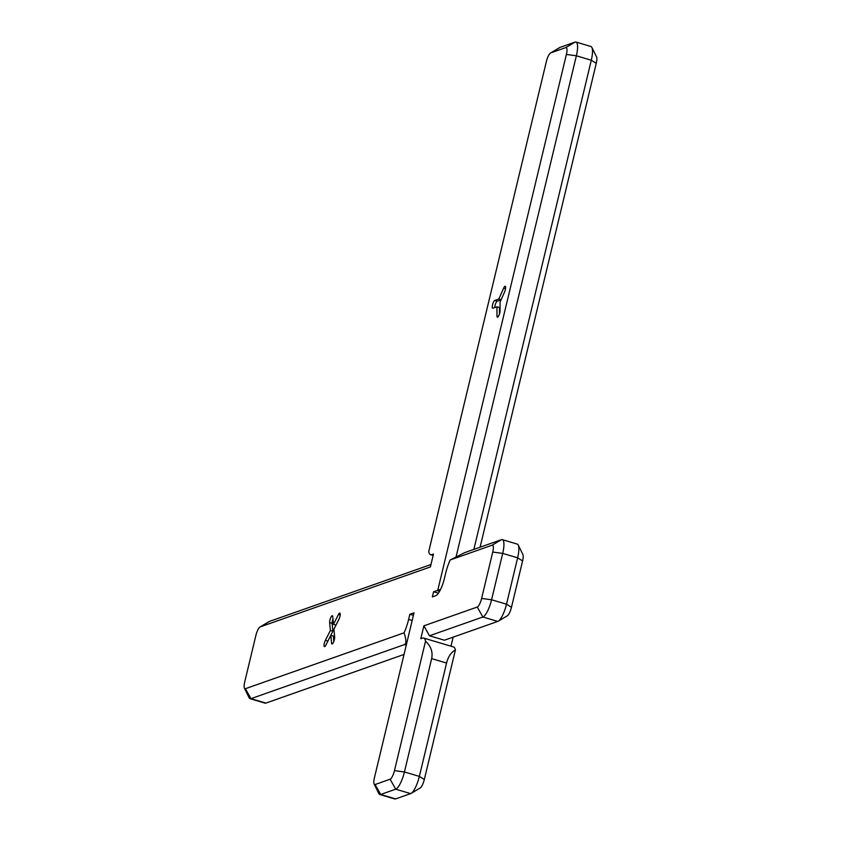<?xml version="1.0" encoding="UTF-8"?>
<svg xmlns="http://www.w3.org/2000/svg" width="841" height="841" viewBox="0 0 841 841"><rect width="100%" height="100%" fill="white"/><g stroke="black" fill="none" stroke-linecap="round" stroke-linejoin="round"><path stroke-width="1.26" d="M477.257 607.044L482.86 616.989L429.488 635.785L444.416 640.222L497.788 621.415A16.179 4.373 -73.5 0 0 498.261 621.194A16.179 4.373 -73.5 0 0 506.503 604.195L517.635 557.825L522.597 560.926A8.084 2.187 -73.5 0 0 522.902 554.545L518.235 545.063A16.179 4.373 -73.5 0 0 517.236 544.085L502.308 539.649A16.179 4.373 -73.5 0 0 501.415 539.701L464.716 552.621L450.187 559.969A21.572 5.834 -73.5 0 0 445.635 573.373L444.395 578.524A16.179 4.373 -73.5 0 1 435.68 595.743L432.348 596.921L433.588 591.759L436.921 590.592A10.786 2.922 -73.5 0 0 437.835 589.972L566.392 54.455A8.084 2.187 -73.5 0 0 565.751 47.611L550.739 52.899A8.084 2.187 -73.5 0 0 550.498 53.015A8.084 2.187 -73.5 0 0 546.377 61.509L428.721 551.601A21.572 5.834 -73.5 0 0 430.613 554.724A21.572 5.834 -73.5 0 0 431.801 554.661L433.472 554.072L430.382 566.95L260.237 626.881A8.084 2.187 -73.5 0 0 259.995 626.997A8.084 2.187 -73.5 0 0 255.874 635.491L244.742 681.862A8.084 2.187 -73.5 0 0 244.447 688.243A8.084 2.187 -73.5 0 0 245.393 688.705L404.069 632.821A21.572 5.834 -73.5 0 0 408.621 619.428L409.861 614.266L414.024 612.805L374.445 777.673A8.084 2.187 -73.5 0 0 374.15 784.064A8.084 2.187 -73.5 0 0 375.097 784.527L390.108 779.229A8.084 2.187 -73.5 0 0 394.461 770.629L425.535 641.189A21.572 5.834 -73.5 0 0 423.643 638.067A21.572 5.834 -73.5 0 0 422.455 638.13L420.784 638.718L423.875 625.841L477.257 607.044A8.084 2.187 -73.5 0 0 481.609 598.435L492.742 552.064A8.084 2.187 -73.5 0 0 492.101 545.21L450.187 559.969M522.597 560.926L511.465 607.297A8.084 2.187 -73.5 0 1 507.344 615.791L498.261 621.194M453.152 637.142L450.976 646.182M374.15 784.064L378.807 793.547A16.179 4.373 -73.5 0 0 379.806 794.514L394.734 798.95A16.179 4.373 -73.5 0 0 395.627 798.897L410.639 793.61A16.179 4.373 -73.5 0 0 411.112 793.389A16.179 4.373 -73.5 0 0 419.354 776.39L446.571 663.044C448.232 656.579 451.175 652.248 455.391 650.051A21.572 5.834 -73.5 0 0 453.499 646.929L423.643 638.067M455.391 650.051L424.316 779.491A8.084 2.187 -73.5 0 1 420.195 787.985L411.112 793.389M473.851 549.415L591.297 60.226L596.258 63.327A8.084 2.187 -73.5 0 0 596.553 56.936L591.885 47.453A16.179 4.373 -73.5 0 0 590.897 46.486L575.969 42.05A16.179 4.373 -73.5 0 0 575.076 42.103L560.053 47.39A16.179 4.373 -73.5 0 0 559.591 47.611L550.498 53.015M596.258 63.327L480.085 547.218M492.742 552.064L502.708 553.399L491.575 599.77L506.503 604.195L511.465 607.297M566.392 54.455L576.369 55.79L456.085 556.795M260.237 626.881L269.551 621.373L430.96 564.521M244.447 688.243L249.115 697.725A16.179 4.373 -73.5 0 0 250.103 698.703L265.031 703.139A16.179 4.373 -73.5 0 0 265.924 703.087L404.027 654.445M406.266 645.131L404.468 644.595L250.996 698.65L265.924 703.087M390.108 779.229L395.712 789.184L380.7 794.472L395.627 798.897M446.571 663.044L431.643 658.608L404.426 771.964L419.354 776.39L424.316 779.491M504.537 292.079A4.047 1.093 -73.5 0 0 505.241 286.245A4.047 1.093 -73.5 0 0 503.654 288.148L498.797 299.06L494.729 300.489A4.047 1.093 -73.5 0 0 492.647 304.421A4.047 1.093 -73.5 0 0 492.658 308.226A4.047 1.093 -73.5 0 0 492.879 308.216L496.947 306.786L496.968 315.974A4.047 1.093 -73.5 0 0 497.378 317.183A4.047 1.093 -73.5 0 0 499.091 314.986A4.047 1.093 -73.5 0 0 500.09 310.634L500.059 302.15L504.537 292.079M338.912 619.354A4.047 1.093 -73.5 0 0 340.153 615.391A4.047 1.093 -73.5 0 0 339.838 613.057A4.047 1.093 -73.5 0 0 338.46 614.519L333.457 624.39L332.721 616.537A4.047 1.093 -73.5 0 0 332.332 615.707A4.047 1.093 -73.5 0 0 330.513 618.156A4.047 1.093 -73.5 0 0 329.64 622.624L330.376 630.477L325.383 640.348A4.047 1.093 -73.5 0 0 324.142 644.311A4.047 1.093 -73.5 0 0 324.458 646.645A4.047 1.093 -73.5 0 0 325.845 645.184L330.839 635.312L331.575 643.165A4.047 1.093 -73.5 0 0 331.964 643.996A4.047 1.093 -73.5 0 0 333.782 641.546A4.047 1.093 -73.5 0 0 334.665 637.079L333.919 629.226L338.912 619.354M413.425 615.328L409.861 614.266M429.488 635.785L423.875 625.841M431.643 658.608C433.01 652.059 430.981 646.245 425.535 641.189M404.468 644.595C406.466 643.659 406.34 639.738 404.069 632.821M250.103 698.703A16.179 4.373 -73.5 0 0 250.996 698.65L245.393 688.705M269.551 621.373A16.179 4.373 -73.5 0 0 269.088 621.594L259.995 626.997M379.806 794.514A16.179 4.373 -73.5 0 0 380.7 794.472L375.097 784.527M410.639 793.61L395.712 789.184A16.179 4.373 -73.5 0 0 404.426 771.964L394.461 770.629M497.788 621.415L482.86 616.989A16.179 4.373 -73.5 0 0 491.575 599.77L481.609 598.435M502.308 539.649A16.179 4.373 -73.5 0 1 502.708 553.399L517.635 557.825A16.179 4.373 -73.5 0 0 518.235 545.063M575.969 42.05A16.179 4.373 -73.5 0 1 576.369 55.79L591.297 60.226A16.179 4.373 -73.5 0 0 591.885 47.453M438.403 593.199L433.588 591.759M437.835 589.972L440.495 589.594M339.291 618.524L335.948 625.126L333.457 624.39M332.952 619.008A4.047 1.093 -73.5 0 0 332.132 623.36L332.868 631.213L330.376 630.477M332.868 631.213L327.874 641.084A4.047 1.093 -73.5 0 0 327.496 641.914M333.835 641.431L333.33 636.059L330.839 635.312M494.739 307.564A4.047 1.093 -73.5 0 1 495.633 303.633A4.047 1.093 -73.5 0 1 497.22 301.225L501.078 299.869M499.449 314.019L499.428 307.522L496.947 306.786M501.131 299.753L498.797 299.06M412.185 620.479L408.621 619.428M433.231 555.081L431.801 554.661M439.559 591.37L436.921 590.592M492.101 545.21L501.415 539.701M565.751 47.611L575.076 42.103M550.739 52.899L560.053 47.39M340.195 615.034L338.46 614.519M332.132 623.36L329.64 622.624M327.874 641.084L325.383 640.348M332.752 643.512L331.575 643.165M498.377 316.395L496.968 315.974M497.22 301.225L494.729 300.489M505.536 288.715L503.654 288.148M433.136 555.47L430.613 554.724"/></g></svg>
